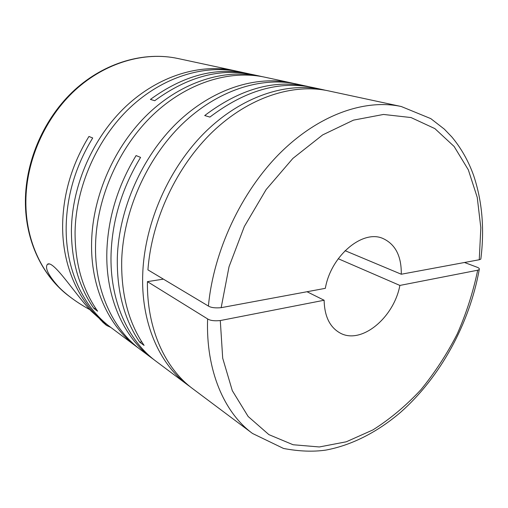 <?xml version="1.0" encoding="UTF-8"?>
<svg xmlns="http://www.w3.org/2000/svg" width="508" height="508" viewBox="0 0 508 508"><rect width="100%" height="100%" fill="white"/><g stroke="black" fill="none" stroke-linecap="round" stroke-linejoin="round"><path stroke-width="0.76" d="M190.436 386.95L188.011 385.197C159.15 363.995 140.602 322.091 142.78 272.853C144.831 222.396 169.113 167.646 205.327 131.978C241.643 96.355 286.506 81.801 322.536 89.592L325.45 90.272M294.081 83.522L291.401 82.906C255.873 75.228 212.115 88.97 177.019 122.834C142.03 156.756 118.897 208.94 117.335 257.359C116.694 291.084 124.168 319.367 139.738 342.195L144.088 345.396C128.48 322.453 121.018 293.999 121.71 260.026C123.361 211.258 146.691 158.629 181.889 124.409C217.202 90.24 261.156 76.359 296.774 84.055L309.905 86.925M188.011 385.197L156.216 361.404C127.876 340.557 109.499 300.291 111.074 253.549C112.363 219.85 122.199 187.795 140.576 157.397L136.087 155.575C117.843 185.725 108.102 217.526 106.864 250.984C105.366 297.396 123.711 337.439 151.975 358.229L140.576 349.695C112.528 329.057 94.266 289.617 95.574 244.113C96.761 197.46 118.91 147.453 152.819 115.024C186.836 82.645 229.584 69.583 264.611 77.146L291.401 82.906M252.495 433.457L192.811 388.785C165.049 368.344 146.755 328.79 147.422 281.635L207.607 318.916C205.778 370.415 224.117 412.598 252.495 433.457L283.553 448.469C298.971 451.377 313.023 451.93 325.711 450.113C352.101 445.237 377.838 431.781 400.729 412.185C440.423 377.044 469.525 323.672 479.235 269.583C479.692 268.688 478.885 267.868 476.809 267.119L464.49 262.49M147.93 269.875C151.619 219.64 176.714 166.211 212.789 131.642C248.977 97.13 292.976 83.21 328.39 90.856L401.282 106.521C365.087 98.685 318.922 114.503 280.067 153.079C241.338 191.694 213.493 251.066 208.42 306.064L147.93 269.875M307.111 86.277C273.831 79.343 239.7 89.097 204.705 115.545L209.893 117.081C245.085 90.392 279.362 80.531 312.725 87.484L322.536 89.592M154.121 359.785L151.975 358.229M138.582 348.164L136.557 346.691C108.591 326.111 90.367 286.887 91.605 241.694C92.723 195.364 114.7 145.758 148.406 113.595C182.226 81.49 224.777 68.555 259.702 76.092L262.147 76.651M236.938 71.228L234.671 70.707C200.279 63.297 158.731 75.609 125.946 106.343C93.269 137.141 72.2 184.721 71.412 229.394C71.285 260.521 78.797 286.893 93.955 308.496L97.619 311.194C82.423 289.484 74.905 262.96 75.07 231.623C75.921 186.652 97.149 138.703 130.016 107.658C162.992 76.676 204.724 64.249 239.217 71.685L250.304 74.105M136.557 346.691L110.719 327.355C83.312 307.162 65.342 269.354 66.173 226.206C66.91 195.11 75.762 165.703 92.71 137.986L88.951 136.462C72.111 163.97 63.341 193.167 62.643 224.053C61.868 266.922 79.794 304.527 107.118 324.656L102.095 320.904L91.3 311.22C75.533 294.799 53.391 259.588 47.473 264.262C44.634 267.856 48.362 275.393 58.642 286.887C61.97 290.328 66.142 293.948 71.164 297.751C76.587 301.796 82.067 305.346 89.821 309.664M247.948 73.565C215.748 66.878 183.236 75.502 150.412 99.422L154.73 100.705C187.731 76.581 220.383 67.875 252.679 74.581L259.702 76.092M108.934 325.984L107.118 324.656M110.782 327.4L106.464 325.387L102.61 322.053M106.489 324.193L103.213 322.529L99.879 319.17M307.022 291.738L324.129 300.247L220.294 320.554C214.408 321.132 210.172 320.586 207.607 318.916M163.405 279.133L147.422 281.635M208.42 306.064C211.004 307.67 215.252 308.21 221.164 307.677L325.336 288.334C330.86 255.829 362.655 229.254 382.905 238.474C395.395 244.221 401.523 256.14 401.282 274.231L479.254 259.753L480.822 259.118L480.924 258.318M479.235 269.583L477.685 270.218L399.879 285.433L338.233 258.718M345.072 250.679L401.282 274.231M324.129 300.247C324.479 316.23 329.743 327.12 339.922 332.918C361.074 345.04 393.821 317.97 399.879 285.433M139.738 342.195L141.726 341.801M93.955 308.496L95.599 308.216M234.671 70.707L177.698 58.464C144.755 51.378 105.677 62.319 75.305 89.992C45.041 117.735 26.003 160.776 25.87 201.663C25.616 241.535 43.04 276.993 69.406 296.437L71.164 297.751M479.254 259.753L480.828 227.768L477.241 197.39L468.338 169.856L454.139 146.482L434.867 128.607L411.029 117.551L383.496 114.452L353.505 120.129L322.669 134.899L292.875 158.42L266.135 189.567L244.335 226.498L229.019 266.783L221.164 307.677M220.294 320.554L222.695 358.172L232.315 390.684L248.152 416.49L268.891 434.626L293.091 444.741L319.335 446.964L346.297 441.789L372.84 429.952C390.011 419.1 406.013 405.708 420.853 389.782C434.816 372.701 446.951 354.089 457.257 333.934C466.376 313.201 473.183 291.96 477.685 270.218M25.4 200.895C25.597 160.147 44.507 117.519 74.663 89.916C104.915 62.408 144.189 51.276 177.698 58.464M49.079 264.046L47.473 264.262M25.4 201.187C25.178 240.894 42.589 276.638 69.406 296.437M401.282 106.521L430.797 118.624L444.329 129.134L451.815 136.931C461.124 148.095 468.37 160.871 473.551 175.26C482.213 201.028 484.638 228.981 480.822 259.118"/></g></svg>
